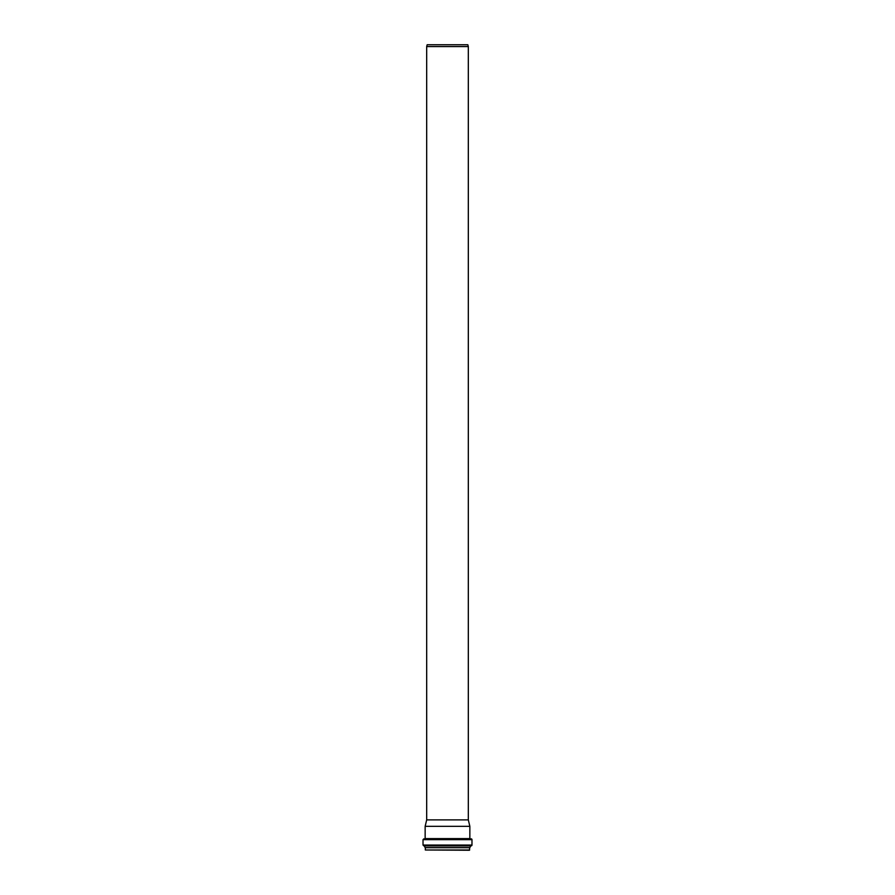 <?xml version="1.0" encoding="UTF-8"?>
<svg xmlns="http://www.w3.org/2000/svg" width="895" height="895" viewBox="0 0 895 895"><rect width="100%" height="100%" fill="white"/><g stroke="black" fill="none" stroke-linecap="round" stroke-linejoin="round"><path stroke-width="1.34" d="M468.32 819.898L426.68 819.898L426.68 46.574L468.32 46.574L468.32 819.898L469.853 826.331L425.147 826.331L425.147 838.615L469.853 838.615L469.853 826.331M426.68 46.574L427.172 44.75L467.828 44.75L468.32 46.574M469.674 849.993L425.326 849.993L469.416 850.25L469.752 847.621M469.92 847.576L425.08 847.576L469.853 847.621L470.77 845.831L447.5 845.831L471.195 845.831A0.783 0.783 0 0 0 471.978 845.048L471.978 839.655A0.783 0.783 0 0 0 471.195 838.872L423.805 838.872L423.022 839.655L471.978 839.655M471.978 845.048L423.022 845.048L423.805 845.831L447.5 845.831M425.326 849.993L425.326 847.699L469.674 847.699M425.08 847.576L424.297 845.876L470.703 845.876M423.022 845.048L423.022 839.655M426.68 819.898L425.147 826.331"/></g></svg>
